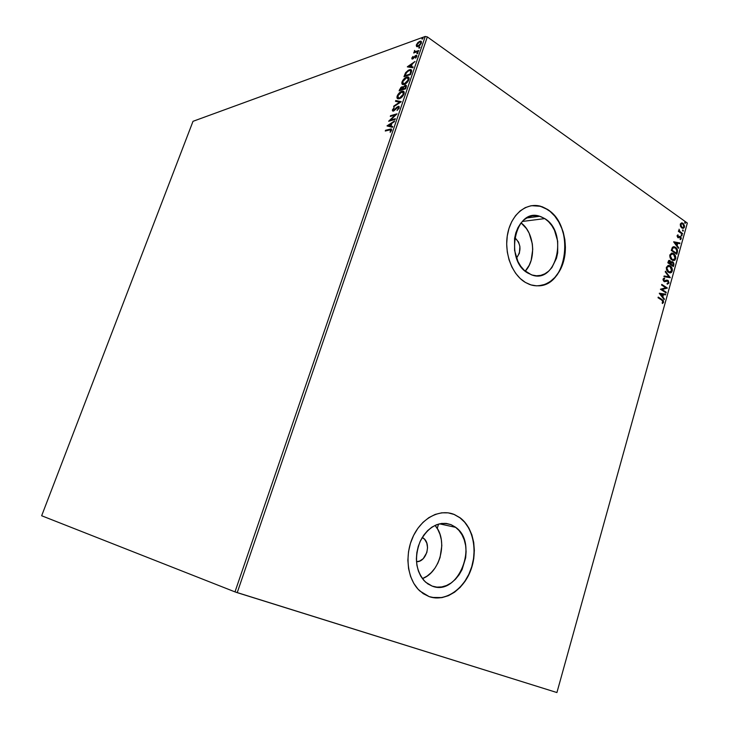 <?xml version="1.0" encoding="UTF-8"?>
<svg xmlns="http://www.w3.org/2000/svg" width="729" height="729" viewBox="0 0 729 729"><rect width="100%" height="100%" fill="white"/><g stroke="black" fill="none" stroke-linecap="round" stroke-linejoin="round"><path stroke-width="1.09" d="M514.71 237.554C521.062 243.832 521.663 250.667 516.506 258.075L519.403 253.218L519.886 246.429L518.574 242.092L514.71 237.554M422.264 537.419L423.531 538.257C431.65 543.989 426.173 562.332 416.478 561.694L419.649 561.075L423.212 558.678L426.82 552.555L427.549 547.698L426.784 543.041L424.633 539.305L422.264 537.419M422.373 578.626C440.708 572.083 448.253 539.715 435.013 525.39L437.746 529.318L439.97 534.293L441.346 539.806L441.82 545.666L440.052 557.557L437.865 563.143L434.903 568.219L431.267 572.584L427.103 576.083L422.373 578.626M451.005 524.643L455.734 527.368C479.226 543.469 458.359 596.841 432.179 586.107L427.805 583.883L423.941 580.53L420.751 576.174L418.373 570.989L416.888 565.166L416.368 558.952L416.842 552.591L418.273 546.331L420.624 540.435L423.777 535.132L427.604 530.63L431.96 527.103L436.671 524.689L441.537 523.449L446.376 523.44L451.005 524.643L455.251 527.012L458.951 530.43L461.986 534.776L464.236 539.879L465.631 545.547L466.104 551.571L465.667 557.731L462.095 569.568L459.097 574.798L455.415 579.309L451.196 582.918L446.585 585.487L441.756 586.918L436.89 587.127L432.179 586.107L425.59 582.161C415.822 571.572 413.972 558.095 420.022 541.711C428.06 526.712 438.384 521.025 451.005 524.643L444.818 523.313L451.005 524.643M525.235 271.152C536.681 259.314 534.403 232.369 521.053 222.892L526.475 228.614L529.136 233.18L532.316 243.787L532.735 249.427L531.14 260.381L529.19 265.283L525.235 271.152M544.773 218.6C568.793 232.496 556.418 285.294 531.304 274.742L524.187 270.231L520.788 266.313L517.982 261.583L514.583 250.43L514.556 238.52L515.831 232.879L517.909 227.749L520.697 223.338L524.087 219.812L527.942 217.306L532.097 215.902L536.398 215.666L540.681 216.577L544.773 218.6L548.518 221.643L551.798 225.589L554.477 230.282L557.685 241.181L557.694 252.735L556.491 258.23L551.862 267.643L548.6 271.206L544.864 273.812L540.781 275.362L536.508 275.781L532.206 275.043L528.051 273.175C503.912 260.453 515.057 207.291 539.724 216.276L544.773 218.6L522.319 221.461L544.773 218.6M533.5 205.505L539.26 205.997L544.864 208.002L550.103 211.428L554.796 216.139L558.76 221.935L561.859 228.605L563.991 235.895L565.084 243.532L565.093 251.25L564.027 258.759L561.913 265.793L558.833 272.09L554.887 277.421L550.213 281.585L544.991 284.401L538.449 285.841C567.918 285.713 574.908 225.525 547.543 209.551L547.743 209.524C561.376 218.381 568.574 241.062 563.982 259.788C559.553 278.587 543.989 290.005 529.345 284.356L525.409 282.442L530.976 284.911L536.726 285.859L542.431 285.258L547.862 283.153L552.837 279.654L557.156 274.879L560.692 269.037L563.298 262.331L564.893 255.022L565.422 247.377L564.875 239.668L563.253 232.168L560.628 225.152L557.074 218.891L552.737 213.606L547.743 209.524L542.294 206.79L536.58 205.523L530.83 205.806L525.254 207.637L520.087 210.963L515.531 215.675L511.767 221.58L508.97 228.45L507.256 236.023L506.682 243.987L507.293 252.024L509.042 259.788L511.867 266.978L515.649 273.311L520.224 278.533L525.409 282.442C511.876 274.587 503.757 252.416 507.73 233.307C511.548 214.135 526.475 202.206 540.608 206.252L547.543 209.551L540.408 206.28L531.605 205.678M429.955 596.887L429.946 596.887C445.492 601.653 463.489 589.424 470.597 570.124C477.841 550.878 473.258 527.769 460.026 517.845L454.121 514.464L460.227 517.882C473.604 527.914 478.106 551.425 470.56 570.78C463.161 590.198 444.717 602.108 429.162 596.623L435.477 597.944L441.974 597.616L448.426 595.675L454.568 592.203L460.172 587.355L465.056 581.332L469.029 574.352L471.964 566.688L473.759 558.614L474.342 550.422L473.713 542.412L471.873 534.867L468.893 528.069L464.874 522.274L459.963 517.69L454.313 514.501L448.153 512.851L441.692 512.815L435.177 514.428L428.871 517.626L423.02 522.319L417.863 528.325L413.616 535.423L410.454 543.333L408.513 551.735L407.876 560.291L408.577 568.638L410.582 576.448L413.799 583.4L418.1 589.223L423.285 593.688L429.162 596.623L419.94 591.055C407.456 579.847 404.258 555.58 412.933 536.854C421.499 518.046 439.933 508.459 454.313 514.501L449.675 513.107M681.569 223.666L680.376 224.559L681.715 223.639L682.854 223.967L683.948 226.755L682.535 227.621L681.241 227.147L680.412 225.79L680.439 224.359L681.296 223.685M425.244 36.45L234.984 591.884L41.653 515.749L193.012 121.315L425.244 36.45L193.012 121.315L41.653 515.749L234.984 591.884L425.244 36.45L427.331 36.906L687.347 223.056L556.92 692.55L237.217 592.65L427.331 36.906L425.244 36.45M416.532 46.483L417.999 46.583L419.858 45.353L421.398 43.029L421.234 41.325L419.585 41.371L417.635 42.829L416.259 45.389L417.125 46.729L417.999 46.583L421.398 43.029L420.697 41.125L417.863 42.592L416.405 44.824L416.532 46.483M418.492 51.294L418.738 50.574L415.211 51.604L414.628 50.429L414.628 52.014L413.671 52.989L418.492 51.294L418.738 50.574L415.257 51.613L414.628 50.429L414.628 52.014L413.671 52.989L418.492 51.294M411.867 58.038L411.921 58.949L412.842 58.903L415.958 56.078L415.63 58.174L416.724 55.45L415.311 55.723L412.988 58.22L412.423 58.065L413.024 56.397L411.958 57.81L412.641 58.985L415.949 56.078L415.63 58.174L416.797 56.452L416.396 55.313L412.869 58.265L413.024 56.397L411.867 58.038M411.265 72.362L411.256 69.838L408.377 70.175L405.67 72.618L403.966 76.709L410.509 74.577L411.265 72.362C411.867 70.549 411.621 69.62 410.536 69.574L409.315 69.774L405.47 72.946L403.966 76.709L410.509 74.577L411.265 72.362M405.616 88.829L406.463 85.995L405.187 85.229L403 87.261L402.299 86.733L400.914 87.38L399.1 90.852L405.616 88.829L406.281 86.906L405.752 85.147L405.187 85.229L403 87.261L401.925 86.806L399.1 90.852L405.616 88.829M401.169 101.796L395.765 100.529L395.492 101.331L399.61 102.206L393.888 105.987L393.614 106.799L401.214 101.677L395.765 100.529L395.492 101.331L399.61 102.206L393.888 105.987L393.614 106.799L401.169 101.796M395.373 118.699L390.544 120.039L397.041 113.842L390.562 115.674L390.307 116.412L395.127 115.054L388.648 121.233L395.118 119.447L395.373 118.699L390.544 120.039L397.041 113.842L390.562 115.674L390.307 116.412L395.127 115.054L388.648 121.233L395.118 119.447L395.373 118.699M389.559 129.899L390.881 129.908L390.161 132.359L391.546 130.318L391.254 128.942L385.532 130.281L385.276 131.029L390.544 129.716L390.161 132.359L391.546 130.318L391.081 128.924L385.532 130.281L385.276 131.029L389.559 129.899M387.026 125.944L392.421 127.32L392.703 126.5L390.963 126.062L391.901 123.329L394.608 120.95L387.063 125.816L392.421 127.32L392.703 126.5L390.963 126.062L391.901 123.329L394.608 120.95L387.026 125.944M397.059 110.471L399.155 108.092L398.736 106.306L396.849 107.172L393.569 110.361L393.031 109.833L394.161 107.637L392.32 110.234L392.849 111.145L393.879 110.854L398.125 107.063L398.544 108.138L397.059 110.471L399.237 107.883L398.626 106.288L393.569 110.361L393.086 109.623L394.161 107.637L392.43 109.806L393.341 111.09L398.18 107.063L398.544 108.138L397.059 110.471M399.337 98.688L403.128 95.681L404.221 93.121L403.784 91.508L401.232 91.544L398.034 94.342L396.941 97.595L397.843 98.752L399.337 98.688C401.178 98.16 402.736 96.583 404.012 93.95C404.449 92.109 404.076 91.18 402.891 91.161L401.834 91.316C399.975 91.854 398.417 93.44 397.15 96.082C396.722 97.923 397.114 98.843 398.326 98.834L399.337 98.688M404.231 84.436L408.021 81.393L409.115 78.841L408.668 77.256L406.108 77.356L402.909 80.181L401.898 82.341L401.98 83.935L404.231 84.436C406.08 83.881 407.639 82.295 408.914 79.661C409.343 77.875 408.987 76.964 407.839 76.937L406.718 77.11C404.85 77.684 403.283 79.279 402.025 81.921C401.606 83.707 401.98 84.61 403.155 84.6L404.231 84.436M407.347 66.886L412.851 67.733L413.124 66.931L411.347 66.658L412.268 63.997L414.983 61.509L407.383 66.758L412.851 67.733L413.124 66.931L411.347 66.658L412.268 63.997L414.983 61.509L407.347 66.886M417.234 53.764L417.963 52.579L417.034 53.071L417.052 53.8L417.99 52.971L417.644 52.552L416.888 53.354L417.234 53.764M419.148 48.187L419.868 47.002L418.938 47.503L419.047 48.214L419.904 47.385L419.558 46.984L418.801 47.777L419.148 48.187M422.255 39.129L422.984 37.935L422.045 38.446L422.155 39.156L423.011 38.318L422.665 37.917L421.909 38.728L422.255 39.129M680.485 226.327L681.743 227.949L683.255 228.35L684.249 227.594L684.531 225.954L683.374 223.63L681.633 222.901L680.376 223.912L680.485 226.327L682.508 228.314L684.44 227.102L683.018 223.338L682.216 222.946L680.294 224.158L680.485 226.327M682.39 234.173L682.563 233.544L679.628 231.23L679.064 229.188L679.146 231.129L678.553 230.71L678.38 231.339L682.39 234.173L682.563 233.544L679.865 231.521L679.064 229.188L679.146 231.129L678.553 230.71L678.38 231.339L682.39 234.173M677.086 235.667L677.97 237.709L680.385 237.289L680.704 238.419L680.039 238.984L680.312 239.604L680.85 239.34L681.269 238.037L680.622 236.706L679.747 236.324L677.961 236.961L677.997 234.847L677.086 235.667L677.806 237.608L680.275 237.198L680.312 239.604L681.214 238.693L680.43 236.551L678.152 237.053L677.596 235.968L677.997 234.847L677.086 235.667M677.332 252.343L677.441 250.029L676.22 247.924L673.906 246.694L672.521 247.195L671.254 250.457L676.804 254.257L677.332 252.343C677.742 250.02 677.132 248.352 675.519 247.341L674.371 246.776L672.357 247.386L671.254 250.457L676.804 254.257L677.332 252.343M673.386 266.541L673.951 263.98L673.35 262.367L671.874 261.611L671.026 262.212L670.06 260.636L668.648 260.59L667.81 262.786L673.386 266.541L673.842 264.891L672.812 261.866L671.026 262.212L669.605 260.417L667.81 262.786L673.386 266.541M670.279 277.713L665.459 271.215L665.267 271.917L668.949 276.765L664.128 275.972L663.937 276.674L670.279 277.713L665.459 271.215L665.267 271.917L668.949 276.765L664.128 275.972L663.937 276.674L670.279 277.713M666.233 292.247L662.05 289.522L667.399 288.073L661.777 284.392L661.595 285.039L665.796 287.782L660.419 289.231L666.051 292.894L666.233 292.247L665.705 292.666L666.233 292.247L662.05 289.522L667.399 288.073L661.777 284.392L661.595 285.039L665.796 287.782L660.419 289.231L666.051 292.894L666.233 292.247M661.804 300.166L662.98 301.305L662.16 302.918L662.497 303.528L663.59 302.353L663.244 300.521L658.223 297.095L658.041 297.751L661.804 300.166L663.016 301.997L662.16 302.918L662.497 303.528L663.59 302.353L662.041 299.555L658.223 297.095L658.041 297.751L661.804 300.166M659.28 293.322L664.174 299.655L664.365 298.954L662.807 296.931L663.463 294.571L665.504 294.881L665.695 294.179L659.308 293.213L664.174 299.655L664.365 298.954L662.807 296.931L663.463 294.571L665.504 294.881L665.695 294.179L659.28 293.322M666.716 280.829L665.531 281.303L667.746 280.957L668.365 282.752L667.071 283.444L667.208 284.155L669.003 282.879L668.192 280.528L666.816 280.082L664.119 280.856L663.609 279.736L664.675 278.897L664.474 278.168L663.308 278.669L663.007 279.881L664.429 281.722L667.91 281.093L668.393 282.642L667.071 283.444L667.208 284.155L668.949 283.08L667.354 284.155M668.493 272.354L670.616 272.846L671.619 272.309L672.393 269.484L670.735 266.322L668.101 265.411L666.324 267.598L667.19 271.042L669.386 272.792L672.284 271.088C672.521 268.691 671.846 266.978 670.243 265.939L669.277 265.465L666.406 267.206C666.197 269.612 666.889 271.334 668.493 272.354M671.928 260.007L674.043 260.526L675.045 259.998L675.81 257.191L674.161 254.02L671.546 253.091L669.778 255.241L670.634 258.686L672.876 260.481L675.71 258.786C675.947 256.398 675.264 254.676 673.678 253.637L672.657 253.127L669.86 254.858C669.641 257.264 670.334 258.977 671.928 260.007M673.651 241.891L678.444 248.352L678.635 247.669L677.104 245.6L677.742 243.295L679.747 243.668L679.938 242.985L673.678 241.782L679.938 242.985L673.678 241.782L678.444 248.352L678.635 247.669L677.104 245.6L677.742 243.295L679.747 243.668L679.938 242.985L679.364 243.595L679.519 243.021L673.66 241.9M681.451 235.886L682.071 235.558L681.569 234.756L681.178 235.549L682.052 235.686L681.569 234.756L681.451 235.886M682.791 231.066L683.41 230.747L682.918 229.936L682.526 230.728L683.392 230.865L682.909 229.936L682.791 231.066M684.968 223.229L685.588 222.91L685.096 222.099L684.704 222.883L685.57 223.028L685.087 222.099L684.968 223.229M556.92 692.55L234.984 591.884L237.217 592.65L427.331 36.906L687.347 223.056L556.92 692.55M432.087 597.434L441.783 597.561L448.235 595.611L454.377 592.148L459.981 587.301L464.865 581.277L468.838 574.297L471.772 566.633L473.558 558.56L474.151 550.377L473.513 542.367L471.681 534.831L468.701 528.033L464.683 522.228L459.771 517.645L454.121 514.464M658.159 297.341L662.041 299.555L663.59 302.353L662.415 303.373L663.235 302.134L662.834 300.539L658.159 297.341M659.289 293.295L665.695 294.179L665.112 294.817L665.285 294.197L659.289 293.295M663.044 294.589L662.388 296.94L664.365 298.954L663.873 299.264L662.388 296.94L663.044 294.589M660.246 294.17L662.306 296.275L660.246 294.17L662.807 294.47L662.306 296.275L660.246 294.17M661.704 284.638L667.399 288.073L661.631 289.541L665.823 292.265L661.631 289.541L666.98 288.092L661.704 284.638M664.265 278.925L663.226 279.562L664.675 278.897L664.064 278.232L664.675 278.897L664.474 278.168L663.071 279.152L663.964 281.512L665.103 281.54M667.627 284.1L668.602 282.26L667.518 280.346L668.949 283.08L667.928 280.328L664.365 280.975L663.226 279.562L663.709 280.875L664.438 280.993M664.119 281.029L663.19 279.963L664.119 278.943M664.101 276.063L668.949 276.765L664.101 276.063M665.34 271.635L670.306 277.603L665.34 271.635M668.22 265.392L669.833 265.967C671.427 267.005 672.111 268.719 671.874 271.115L670.051 272.901L671.755 271.47L671.801 268.737L670.325 266.349L668.22 265.392M669.523 272.19L667.491 271.06L666.506 268.892L666.962 266.814L668.393 266.149L666.579 267.589L669.322 266.213L670.069 266.577L671.71 270.723L669.404 272.072L668.256 271.735L669.878 272.163M668.666 271.707L666.579 267.589L668.666 271.707L666.889 268.536L667.217 267.014L668.356 266.158L670.461 266.887L671.81 269.602L670.78 271.972L668.666 271.707M668.976 260.399L670.06 260.636L671.026 262.212L668.976 260.399M671.737 261.638L672.812 261.866L673.842 264.891L673.04 266.313L673.478 263.543L671.737 261.638M671.856 262.376L670.507 264.153L671.363 262.832L672.639 262.504L673.195 264.791L672.575 265.547L670.507 264.153L671.71 262.358M669.176 261.164L668.147 262.568L669.887 261.283L670.352 263.743L668.147 262.568L668.639 261.283M670.352 263.743L668.147 262.568L670.352 263.743L668.566 262.531L669.213 261.146L670.425 261.911L670.352 263.743M672.995 265.52L670.507 264.153L672.995 265.52L670.926 264.126L671.956 262.349L673.286 263.461L672.995 265.52M674.571 260.08L675.428 258.039L674.954 255.724L673.514 253.847L671.619 253.072L673.259 253.665C674.854 254.713 675.528 256.426 675.291 258.822L674.143 260.371M672.949 259.87L671.3 259.096L670.024 256.927L670.124 254.968L671.382 253.856M670.434 255.223L672.703 253.874L673.496 254.266L675.136 258.421L672.894 259.761L671.691 259.406L673.35 259.834L672.111 259.369L670.024 255.25L671.801 253.829L670.024 255.25L672.111 259.369L670.726 257.729L670.434 255.223M673.377 246.721L675.1 247.377C676.722 248.379 677.323 250.056 676.913 252.38L676.43 248.735L673.377 246.721M673.614 247.496L672.375 248.115L671.591 250.247L672.785 248.079L674.453 247.532L675.346 247.969L676.931 250.767L676.412 253.236L671.591 250.247L675.993 253.273L671.591 250.247L672.712 247.76M677.332 243.331L676.685 245.637L678.635 247.669L678.152 247.951L676.685 245.637L677.332 243.331M674.589 242.803L676.612 244.935L674.589 242.803L677.104 243.167L676.612 244.935L674.589 242.803M677.852 237.107L677.159 236.314L677.624 235.002L678.243 235.458L677.177 236.014L678.116 237.062M679.51 236.378L680.43 236.551L681.214 238.693L680.266 239.504L680.822 237.891L679.51 236.378M679.428 237.116L678.307 237.827L679.428 237.116M681.25 234.838L682.052 235.686L681.515 235.932L681.25 234.838M678.471 230.993L679.146 231.129L678.471 230.993M679.109 231.129L682.563 233.544L682.052 233.927L679.109 231.129M682.59 230.018L683.392 230.865L682.863 231.111L682.59 230.018M683.401 228.15L684.121 226.591L683.802 224.915L681.415 222.937L683.018 223.338L684.44 227.102L683.137 228.295M682.791 227.658L681.506 227.366L682.791 227.658M680.786 224.514L682.207 223.657L683.109 224.186L684.002 225.899L683.583 227.393L681.916 227.32L680.786 224.514L681.506 227.366L680.786 224.514M684.768 222.19L685.57 223.028L685.041 223.274L684.768 222.19M662.807 294.47L662.306 296.275L660.656 294.151L662.807 294.47M671.801 253.829L673.897 254.576L675.136 256.672L674.917 258.968L673.368 259.834M672.01 250.22L673.058 247.778L675.346 247.969L676.858 250.156L676.412 253.236L672.01 250.22M677.104 243.167L676.612 244.935L674.999 242.766L677.104 243.167M385.896 130.865L385.532 130.281L391.601 129.224L385.896 130.865M391.336 130.792L390.872 130.5L391.336 130.792M391.355 130.764L391.017 130.017L391.355 130.764M387.582 126.081L394.343 121.725L387.582 126.081M391.427 126.363L392.649 126.673L391.427 126.363M389.058 125.762L390.872 126.217L391.591 124.13L391.127 123.83L391.591 124.13L390.872 126.217L388.593 125.461L391.127 123.83L390.407 125.917L389.058 125.762M389.596 120.968L391.017 120.34L390.544 120.039L389.596 120.968M390.935 116.239L390.562 115.674L396.558 114.417L390.935 116.239M391.017 120.34L395.209 119.182L391.017 120.34M399 108.43L398.544 108.138L399 108.43M398.772 107.391L399.036 108.357L398.59 107.336M392.858 111.145L392.43 109.806L393.059 109.715L392.785 110.89M393.478 110.38L394.316 110.544L393.76 110.69M397.597 107.236L398.635 106.662L398.171 106.352L399.219 106.607L397.597 107.236M394.343 106.306L393.888 105.987L394.353 106.297L400.075 102.507L399.61 102.206L400.075 102.507L394.353 106.297M396.02 101.44L395.765 100.529L401.087 101.86L396.23 100.83L396.02 101.44M397.761 98.716L397.15 96.082L397.834 95.818L397.697 98.643M400.522 92.547L402.299 91.626L401.834 91.316L403.848 91.572L400.522 92.547M403.265 92.301L403.766 94.579L403.265 92.301L402.463 91.927L403.337 94.178L399.583 97.95L400.048 98.26L398.79 98.297M403.748 92.638L403.793 94.488L403.337 94.178L401.615 96.711L399.583 97.95L398.736 98.069L397.824 95.854L401.579 92.054L402.444 91.927L399.173 93.686L397.888 95.681L397.761 97.44L399.2 98.379L401.087 97.786L398.708 98.069M398.38 98.005L399.2 98.379M400.267 89.193L399.729 90.651L399.565 89.503L400.021 89.804L402.034 87.48L402.554 89.576L400.011 89.913L400.786 88.173L401.934 87.48L402.554 89.576L402.408 87.735M402.381 87.106L401.925 86.806L402.927 87.043L401.442 87.626M404.723 86.049L405.652 85.539L405.187 85.229L406.326 85.466L404.723 86.049M406.135 86.487L405.661 88.61L403.228 89.366L402.763 89.056L403.374 87.489L404.941 85.967L405.953 87.762L405.734 86.232L405.196 88.3L405.661 88.61L405.488 87.453L405.196 88.3L402.763 89.056L405.661 88.61L402.763 89.056L404.121 86.487L405.679 86.186M402.618 87.817L402.681 89.193L400.011 89.913L402.554 89.576L400.011 89.913L400.276 89.148M402.618 84.491L402.025 81.921L402.7 81.666L402.572 84.446M405.506 78.285L407.174 77.429L406.718 77.11L408.759 77.347L405.506 78.285M408.632 78.395L408.659 80.29L408.167 78.076M403.219 83.771L402.545 82.322L403.902 79.671L405.98 78.039L408.049 77.948L408.687 80.217L408.231 79.908L405.461 83.252L403.219 83.771L404.932 84.017L403.593 83.844L402.7 81.675L406.463 77.848L407.374 77.702L408.231 79.908L404.477 83.707L405.88 83.589L403.675 84.081M404.595 76.499L404.458 75.269L404.914 75.579L405.479 74.13L404.595 76.499M408.012 70.995L409.771 70.084L409.315 69.774L411.393 69.975L408.012 70.995M410.992 70.822L410.536 74.376L405.333 76.071L410.536 74.376L404.877 75.761L405.333 76.071L404.877 75.761L405.953 73.128L409.06 70.503L410.035 70.339L411.311 71.688L410.7 70.695L410.354 73.274L410.81 73.593L411.311 71.688L410.855 71.369L410.081 74.066L410.536 74.376L410.354 73.274L410.081 74.066L404.877 75.761L407.074 71.706L409.397 70.403L410.719 70.713M407.976 66.977L408.951 66.303L407.976 66.977M411.502 64.544L412.259 64.024L411.502 64.544M411.803 66.977L413.051 67.168L411.803 66.977M409.388 66.612L411.238 66.886L411.94 64.854L411.484 64.535L411.94 64.854L411.238 66.886L408.933 66.293L411.484 64.535L410.782 66.576L409.388 66.612M415.639 56.142L416.387 55.714L415.931 55.395L416.851 55.632L415.639 56.142M412.249 59.058L412.313 58.347L412.249 59.058M417.343 53.673L416.888 53.354L417.343 53.673L418.009 52.907L417.325 53.727M414.309 52.761L413.926 52.26L415.083 52.333L414.628 52.014L415.083 52.333L414.309 52.761M414.783 52.123L414.272 51.03L414.774 51.221L414.719 52.032M415.703 51.923L418.555 51.112L415.311 51.75M419.248 48.096L418.801 47.777L419.248 48.096L419.922 47.339L419.239 48.15M416.87 46.683L416.405 44.824L416.87 46.683M417.453 45.982L419.047 46.027L417.553 45.973L416.997 44.615L417.826 43.266L420.269 41.599L419.813 41.28L421.398 41.489L419.211 42.154L420.278 41.881L421.198 43.53L420.806 43.248L418.246 45.854L418.701 46.173L417.526 46.082M421.234 42.446L421.362 43.129L420.833 42.218M416.997 44.615L419.576 42L420.651 42L420.715 43.476L419.275 45.271L417.389 45.945L416.997 44.615M422.355 39.047L421.909 38.728L422.355 39.047L423.02 38.282L422.346 39.084M391.127 123.83L390.407 125.917L388.593 125.461L391.127 123.83M411.484 64.535L410.782 66.576L408.933 66.293L411.484 64.535M421.991 537.884L423.531 538.257M439.459 523.823L455.734 527.368M437.227 528.452L438.585 524.051M536.006 216.759L536.344 215.656L536.006 216.759M526.684 217.98L539.724 216.276M391.081 128.924L391.555 129.224M393.341 110.389L393.806 110.69M398.626 106.288L399.091 106.598M402.891 91.161L403.356 91.462M402.417 86.733L402.873 87.043M405.752 85.147L406.208 85.457M407.839 76.937L408.295 77.247M403.593 83.844L404.048 84.154M410.536 69.574L410.992 69.893M412.66 58.302L413.115 58.621M416.396 55.313L416.851 55.632M420.697 41.125L421.152 41.444M417.553 45.973L418.009 46.291"/></g></svg>
